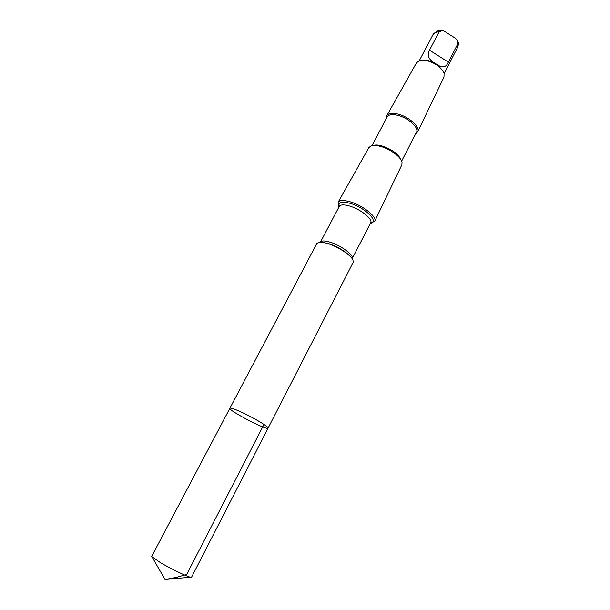 <?xml version="1.0" encoding="UTF-8"?>
<svg xmlns="http://www.w3.org/2000/svg" width="610" height="610" viewBox="0 0 610 610"><rect width="100%" height="100%" fill="white"/><g stroke="black" fill="none" stroke-linecap="round" stroke-linejoin="round"><path stroke-width="0.91" d="M240.088 411.521C233.859 408.761 230.45 407.671 229.879 408.25C227.881 410.263 267.569 430.919 268.072 428.128C269.437 427.099 252.532 417.034 240.088 411.521C233.859 408.761 230.45 407.671 229.879 408.25L151.631 556.511L160.75 562.862C171.006 568.825 186.637 576.397 190.366 577.228L191.509 577.266L268.072 428.128C269.437 427.099 252.532 417.034 240.088 411.521M421.624 60.184L427.328 60.253L434.137 62.708L437.805 65.018L443.211 71.423M437.805 65.018C442.654 68.228 446.184 67.268 448.38 62.136L457.82 43.836L457.691 40.832L455.563 38.377L444.515 31.323L442.418 30.569L439.086 31.903L429.493 50.195C426.901 55.098 428.449 59.269 434.137 62.708M229.879 408.25L316.819 243.52L318.786 242.315C320.898 241.926 323.994 242.376 328.081 243.664C338.321 246.837 351.223 255.399 352.999 260.127L353.144 262.43L268.072 428.128M339.053 206.805L338.451 205.768L338.131 202.261C339.556 200.141 343.46 199.958 349.843 201.712C362.622 205.196 377.552 217.099 374.715 221.308L370.468 223.161M338.131 202.261L368.844 147.62L370.819 146.011C372.962 145.195 375.981 145.272 379.893 146.232C389.569 148.535 401.09 156.923 402.043 162.268L401.86 164.807L374.715 221.308M373.152 145.5C375.081 144.783 377.788 144.852 381.273 145.706C391.757 149.107 398.383 153.895 401.128 160.056M372.016 145.66L387.129 116.952C388.547 114.672 391.917 114.093 397.232 115.221C407.815 117.44 419.39 127.787 416.493 132.24L401.647 161.086M386.397 118.348L386.763 115.748C388.288 113.391 391.826 112.797 397.369 113.963C408.471 116.289 420.633 127.116 417.69 131.844L415.768 133.636M386.763 115.748L416.523 62.807L419.535 60.581L426.329 60.512C435.319 62.921 441.236 67.199 444.088 73.36L443.988 77.104L417.69 131.844M263.97 424.43L186.69 574.445L175.985 577.502L165.005 579.5L190.366 577.228M419.329 60.649L433.001 34.64C434 32.871 436.02 31.964 439.086 31.903M321.584 242.223L328.798 243.626C339.152 247.401 346.709 252.121 351.474 257.786M339.229 206.47L320.441 242.139C321.516 240.523 324.817 240.554 330.33 242.231C341.303 245.563 354.479 255.552 352.199 258.671L352.183 258.709M339.259 206.416C340.456 204.579 343.811 204.426 349.332 205.951C360.319 208.986 373.167 219.203 370.666 222.764L352.199 258.671M339.198 206.523C337.978 202.245 341.554 201.17 349.942 203.29C364.559 207.255 379.42 221.605 370.613 222.879M457.82 43.836L457.607 47.45L444.149 73.566M448.38 62.136L429.493 50.195M165.005 579.5L152.317 557.426M433.001 34.64C436.203 31.224 439.032 29.844 441.503 30.508M370.552 222.993L371.658 223.054M339.137 206.645L338.451 205.768M458.018 41.747C458.628 42.891 458.484 44.797 457.607 47.45"/></g></svg>
